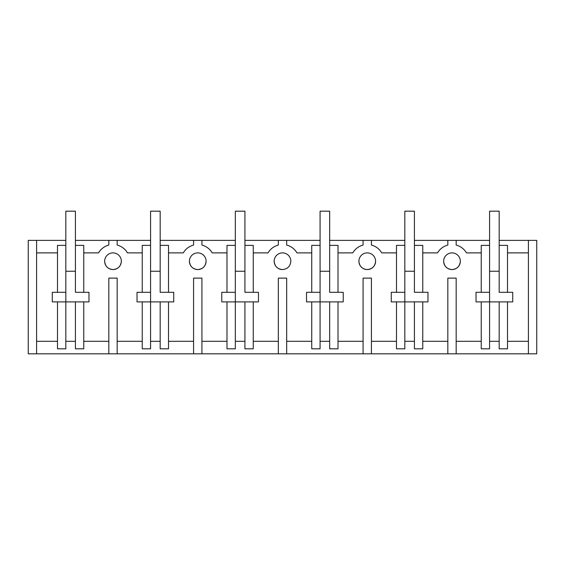 <?xml version="1.0" encoding="UTF-8"?>
<svg xmlns="http://www.w3.org/2000/svg" width="565" height="565" viewBox="0 0 565 565"><rect width="100%" height="100%" fill="white"/><g stroke="black" fill="none" stroke-linecap="round" stroke-linejoin="round"><path stroke-width="0.85" d="M28.25 240.372L28.25 353.817L36.591 353.817L36.591 240.372L28.25 240.372M150.58 240.372L117.174 240.372L117.174 245.076A16.682 16.682 0 0 1 127.45 252.887L142.239 252.887M235.33 240.372L160.17 240.372M320.08 240.372L244.92 240.372M404.83 240.372L329.67 240.372M489.58 240.372L414.42 240.372M528.409 240.372L528.409 353.817L536.75 353.817L536.75 240.372L499.17 240.372M65.83 240.372L36.591 240.372M117.174 240.372L75.42 240.372M447.826 353.817L456.174 353.817L456.174 278.121L447.826 278.121L447.826 353.817L371.424 353.817L371.424 278.121L363.076 278.121L363.076 353.817L371.424 353.817M363.076 353.817L286.674 353.817L286.674 278.121L278.326 278.121L278.326 353.817L286.674 353.817M278.326 353.817L201.924 353.817L201.924 278.121L193.576 278.121L193.576 353.817L201.924 353.817M193.576 353.817L117.174 353.817L117.174 278.121L108.826 278.121L108.826 353.817L117.174 353.817M108.826 353.817L36.591 353.817M528.409 353.817L456.174 353.817M460.341 261.228C459.846 266.292 457.064 269.074 452 269.569C446.936 269.074 444.154 266.292 443.659 261.228A8.341 8.341 0 0 0 452 269.569A8.341 8.341 0 0 0 460.341 261.228A8.341 8.341 0 0 0 452 252.887A8.341 8.341 0 0 0 443.659 261.228M113 269.569C107.936 269.074 105.154 266.292 104.659 261.228A8.341 8.341 0 0 0 113 269.569A8.341 8.341 0 0 0 121.341 261.228C120.846 266.292 118.064 269.074 113 269.569M197.75 269.569C192.686 269.074 189.904 266.292 189.409 261.228A8.341 8.341 0 0 0 197.75 269.569A8.341 8.341 0 0 0 206.091 261.228C205.596 266.292 202.814 269.074 197.75 269.569M282.5 269.569C277.436 269.074 274.654 266.292 274.159 261.228A8.341 8.341 0 0 0 282.5 269.569C287.564 269.074 290.346 266.299 290.841 261.228C290.346 266.292 287.564 269.074 282.5 269.569M367.25 269.569C362.186 269.074 359.404 266.292 358.909 261.228A8.341 8.341 0 0 0 367.25 269.569A8.341 8.341 0 0 0 375.591 261.228C375.096 266.292 372.314 269.074 367.25 269.569M528.409 341.309L507.511 341.309L528.409 341.309M481.239 252.887L466.45 252.887A16.682 16.682 0 0 0 456.174 245.076L456.174 240.372M476.027 292.303L476.027 301.894L476.027 292.303L481.239 292.303L481.239 245.38L489.58 245.38L489.58 211.183L499.17 211.183L499.17 292.303L507.511 292.303L507.511 245.38L499.17 245.38M499.17 341.309L489.58 341.309L489.58 245.38M528.409 252.887L507.511 252.887M57.489 252.887L36.591 252.887M52.277 292.303L52.277 301.894L52.277 292.303L57.489 292.303L57.489 245.38L65.83 245.38L65.83 211.183L75.42 211.183L75.42 292.303L83.761 292.303L83.761 245.38L75.42 245.38M52.277 301.894L57.489 301.894L57.489 348.817L65.83 348.817L65.83 245.38M108.826 240.372L108.826 245.076A16.682 16.682 0 0 0 98.55 252.887L83.761 252.887M137.027 292.303L137.027 301.894L137.027 292.303L142.239 292.303L142.239 245.38L150.58 245.38L150.58 211.183L160.17 211.183L160.17 292.303L168.511 292.303L168.511 245.38L160.17 245.38M137.027 301.894L142.239 301.894L142.239 348.817L150.58 348.817L150.58 245.38M193.576 240.372L193.576 245.076A16.682 16.682 0 0 0 183.3 252.887L168.511 252.887M226.989 252.887L212.2 252.887A16.682 16.682 0 0 0 201.924 245.076L201.924 240.372M221.777 292.303L221.777 301.894L221.777 292.303L226.989 292.303L226.989 245.38L235.33 245.38L235.33 211.183L244.92 211.183L244.92 292.303L253.261 292.303L253.261 245.38L244.92 245.38M221.777 301.894L226.989 301.894L226.989 348.817L235.33 348.817L235.33 245.38M278.326 240.372L278.326 245.076A16.682 16.682 0 0 0 268.05 252.887L253.261 252.887M311.739 252.887L296.95 252.887A16.682 16.682 0 0 0 286.674 245.076L286.674 240.372M306.527 292.303L306.527 301.894L306.527 292.303L311.739 292.303L311.739 245.38L320.08 245.38L320.08 211.183L329.67 211.183L329.67 292.303L338.011 292.303L338.011 245.38L329.67 245.38M306.527 301.894L311.739 301.894L311.739 348.817L320.08 348.817L320.08 245.38M363.076 240.372L363.076 245.076A16.682 16.682 0 0 0 352.8 252.887L338.011 252.887M396.489 252.887L381.7 252.887A16.682 16.682 0 0 0 371.424 245.076L371.424 240.372M391.277 292.303L391.277 301.894L391.277 292.303L396.489 292.303L396.489 245.38L404.83 245.38L404.83 211.183L414.42 211.183L414.42 292.303L422.761 292.303L422.761 245.38L414.42 245.38M391.277 301.894L396.489 301.894L396.489 348.817L404.83 348.817L404.83 245.38M447.826 240.372L447.826 245.076A16.682 16.682 0 0 0 437.55 252.887L422.761 252.887M507.511 301.894L507.511 348.817L499.17 348.817L499.17 301.894L512.723 301.894L512.723 292.303L507.511 292.303M57.489 341.309L36.591 341.309M481.239 341.309L456.174 341.309M476.027 301.894L499.17 301.894M422.761 301.894L422.761 348.817L414.42 348.817L414.42 301.894L427.973 301.894L427.973 292.303L422.761 292.303M422.761 341.309L447.826 341.309M414.42 341.309L404.83 341.309M396.489 341.309L371.424 341.309M338.011 301.894L338.011 348.817L329.67 348.817L329.67 301.894L343.223 301.894L343.223 292.303L338.011 292.303M338.011 341.309L363.076 341.309M375.591 261.228A8.341 8.341 0 0 0 367.25 252.887A8.341 8.341 0 0 0 358.909 261.228M329.67 341.309L320.08 341.309M311.739 341.309L286.674 341.309M253.261 301.894L253.261 348.817L244.92 348.817L244.92 301.894L258.473 301.894L258.473 292.303L253.261 292.303M253.261 341.309L278.326 341.309M290.841 261.228A8.341 8.341 0 0 0 282.5 252.887A8.341 8.341 0 0 0 274.159 261.228M244.92 341.309L235.33 341.309M226.989 341.309L201.924 341.309M168.511 301.894L168.511 348.817L160.17 348.817L160.17 301.894L173.723 301.894L173.723 292.303L168.511 292.303M168.511 341.309L193.576 341.309M206.091 261.228A8.341 8.341 0 0 0 197.75 252.887A8.341 8.341 0 0 0 189.409 261.228M160.17 341.309L150.58 341.309M142.239 341.309L117.174 341.309M83.761 301.894L83.761 348.817L75.42 348.817L75.42 301.894L88.973 301.894L88.973 292.303L83.761 292.303M83.761 341.309L108.826 341.309M121.341 261.228A8.341 8.341 0 0 0 113 252.887A8.341 8.341 0 0 0 104.659 261.228M75.42 341.309L65.83 341.309M481.239 301.894L481.239 348.817L489.58 348.817L489.58 341.309M489.58 292.303L481.239 292.303M65.83 292.303L57.489 292.303M150.58 292.303L142.239 292.303M235.33 292.303L226.989 292.303M320.08 292.303L311.739 292.303M404.83 292.303L396.489 292.303M57.489 301.894L75.42 301.894M396.489 301.894L414.42 301.894M311.739 301.894L329.67 301.894M226.989 301.894L244.92 301.894M142.239 301.894L160.17 301.894M65.83 271.242L75.42 271.242M150.58 271.242L160.17 271.242M235.33 271.242L244.92 271.242M320.08 271.242L329.67 271.242M404.83 271.242L414.42 271.242M489.58 271.242L499.17 271.242"/></g></svg>
